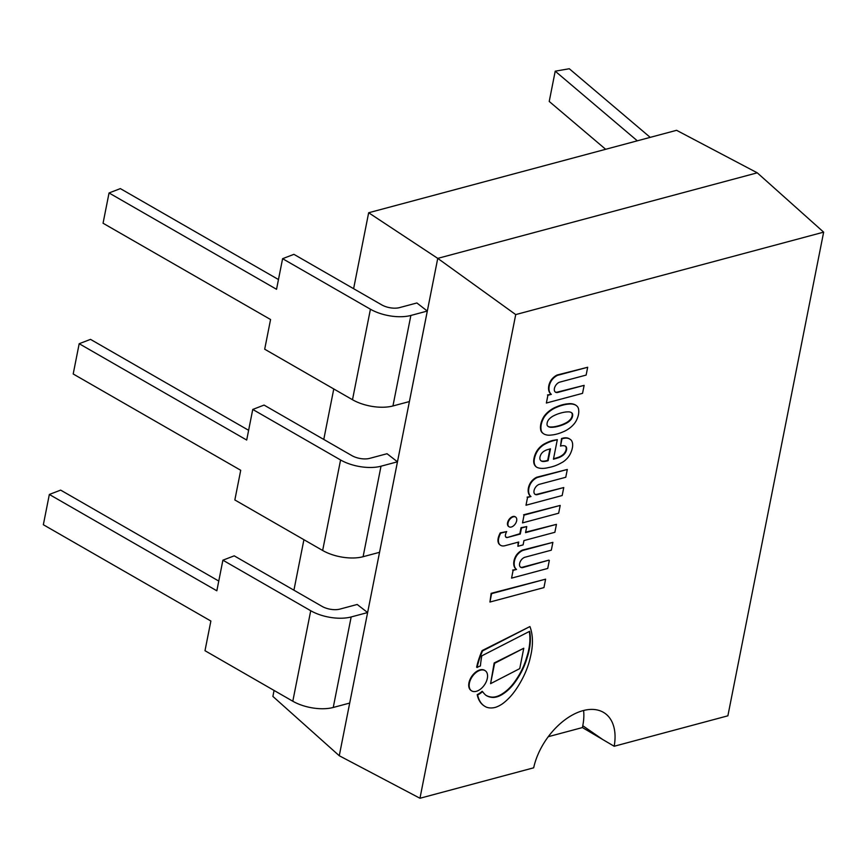 <?xml version="1.0" encoding="UTF-8"?>
<svg xmlns="http://www.w3.org/2000/svg" width="867" height="867" viewBox="0 0 867 867"><rect width="100%" height="100%" fill="white"/><g stroke="black" fill="none" stroke-linecap="round" stroke-linejoin="round"><path stroke-width="1.3" d="M368.659 212.751L676.574 130.31L757.27 172.826L437.748 258.377L368.659 212.751L353.617 288.689M333.773 388.947L323.77 439.45M303.916 539.707L293.924 590.199M274.07 690.457L272.888 696.418L339.268 755.742L419.964 798.258L515.724 314.591L823.65 232.15L727.879 715.817L614.172 746.259L582.407 727.565L548.258 736.701M515.724 314.591L437.748 258.377L339.268 755.742L437.748 258.377L757.27 172.826L823.65 232.15M419.964 798.258L533.671 767.815A54.588 33.152 -55.3 0 1 564.124 720.444A54.588 33.152 -55.3 0 1 604.787 713.205A54.588 33.152 -55.3 0 1 614.172 746.259M583.599 710.485A54.588 33.152 -55.3 0 1 582.776 725.712L582.407 727.565M637.321 140.822L555.216 71.181L569.283 68.742L650.207 137.365M555.216 71.181L549.223 101.45L605.665 149.297M282.599 258.691L276.54 289.285L109.047 192.962L103.054 223.231L270.569 319.522L264.695 349.206L352.501 399.73A30.984 14.327 -168.8 0 0 392.946 405.962L409.387 401.562L427.312 311.047L416.886 302.973L399.546 307.612A13.644 6.307 -168.8 0 1 381.729 304.87L293.902 254.334L282.599 258.691L370.426 309.216A30.984 14.327 11.2 0 0 410.871 315.458L427.312 311.047M109.047 192.962L120.35 188.605L278.47 279.542M252.752 409.441L246.694 440.046L79.19 343.711L73.196 373.98L240.723 470.272L234.849 499.956L322.654 550.48A30.984 14.327 -168.8 0 0 363.1 556.712L379.54 552.312L397.465 461.797L387.04 453.723L369.7 458.361A13.644 6.307 -168.8 0 1 351.883 455.619L264.056 405.084L252.752 409.441L340.579 459.976A30.984 14.327 11.2 0 0 381.014 466.208L397.465 461.797M79.19 343.711L90.504 339.365L248.623 430.303M222.895 560.19L216.837 590.795L49.343 494.461L43.35 524.73L210.876 621.032L204.991 650.705L292.808 701.23A30.984 14.327 -168.8 0 0 333.242 707.472L349.694 703.061L367.619 612.557L357.193 604.472L339.842 609.122A13.644 6.307 -168.8 0 1 322.036 606.369L234.209 555.834L222.895 560.19L310.722 610.726A30.984 14.327 11.2 0 0 351.168 616.957L367.619 612.557M49.343 494.461L60.647 490.115L218.766 581.053M477.088 667.503L476.644 667.189A63.79 38.744 -55.3 0 1 482.117 650.586L482.561 650.9A63.79 38.744 124.7 0 0 477.088 667.503A17.318 10.523 -55.3 0 1 480.416 665.954A109.177 66.315 -55.3 0 1 481.792 655.853L529.629 631.317A54.177 32.903 -55.3 0 1 527.125 657.663A51.229 31.114 -55.3 0 1 514.608 682.795A30.139 18.305 -55.3 0 1 502.827 694.066A22.477 13.655 -55.3 0 1 491.936 697.371A33.499 20.342 -55.3 0 1 485.813 695.226A54.274 32.968 -55.3 0 1 482.572 691.606A17.318 10.523 -55.3 0 1 477.652 694.933A38.657 23.485 124.7 0 0 481.272 703.191A36.652 22.26 124.7 0 0 484.165 705.901A36.652 22.26 124.7 0 0 486.495 707.19A28.741 17.459 124.7 0 0 495.458 707.353A28.362 17.232 124.7 0 0 502.849 703.527A38.408 23.333 124.7 0 0 513.676 692.657A58.436 35.493 124.7 0 0 520.796 681.679A61.384 37.281 124.7 0 0 530.496 656.655A62.868 38.181 124.7 0 0 529.932 626.559L482.561 650.9M482.117 650.586L529.932 626.559M483.949 705.738A36.652 22.26 -55.3 0 1 483.721 705.586A36.652 22.26 -55.3 0 1 480.827 702.888A38.657 23.485 -55.3 0 1 477.208 694.63L477.652 694.933M477.208 694.63A17.318 10.523 124.7 0 0 482.128 691.292L482.572 691.606M485.726 695.15A33.499 20.342 124.7 0 0 491.491 697.068A22.477 13.655 124.7 0 0 502.383 693.752L502.827 694.066M502.383 693.752A30.139 18.305 124.7 0 0 514.164 682.492A51.229 31.114 124.7 0 0 526.681 657.349L527.125 657.663M526.681 657.349A54.177 32.903 124.7 0 0 529.282 631.49M555.205 391.971A5.928 3.598 124.7 0 0 557.058 392.177L584.13 385.36L557.503 392.491A5.928 3.598 -55.3 0 1 555.411 392.144A5.928 3.598 -55.3 0 1 554.945 386.812A5.928 3.598 -55.3 0 1 559.811 382.119L586.135 375.075L587.685 367.261L557.622 375.313A11.9 7.229 124.7 0 0 552.615 379.107A8.811 5.354 124.7 0 0 550.339 382.694A11.932 7.25 124.7 0 0 549.104 386.845A13.558 8.236 124.7 0 0 551.336 394.344L547.911 395.254L546.373 403.025L582.548 393.347L584.13 385.36M547.911 395.254L546.373 403.025M547.467 394.951L551.336 394.344M550.892 394.03A13.558 8.236 -55.3 0 1 548.659 386.541A11.932 7.25 -55.3 0 1 549.884 382.39L550.339 382.694M549.884 382.39A8.811 5.354 -55.3 0 1 552.171 378.803L552.615 379.107M552.171 378.803A11.9 7.229 -55.3 0 1 557.178 374.999L557.622 375.313M557.178 374.999L587.685 367.261M520.395 567.072A5.928 3.598 124.7 0 0 522.259 567.278L548.876 560.147L522.703 567.592A5.928 3.598 -55.3 0 1 520.612 567.246A5.928 3.598 -55.3 0 1 520.135 561.914A5.928 3.598 -55.3 0 1 525.001 557.221L551.325 550.177L552.875 542.363L522.823 550.415A11.9 7.229 124.7 0 0 517.805 554.208A8.811 5.354 124.7 0 0 515.529 557.795A11.932 7.25 124.7 0 0 514.294 561.946A13.558 8.236 124.7 0 0 516.526 569.446L513.112 570.356L511.573 578.126L547.738 568.449L549.32 560.461M513.112 570.356L511.573 578.126M512.668 570.053L516.526 569.446M516.082 569.131A13.558 8.236 -55.3 0 1 513.849 561.643A11.932 7.25 -55.3 0 1 515.085 557.492L515.529 557.795M515.085 557.492A8.811 5.354 -55.3 0 1 517.361 553.905L517.805 554.208M517.361 553.905A11.9 7.229 -55.3 0 1 522.378 550.101L522.823 550.415M522.378 550.101L552.875 542.363M505.992 537.269L506.198 537.41A3.891 2.363 -55.3 0 1 506.09 537.345A3.891 2.363 -55.3 0 1 505.363 535.665A6.264 3.804 -55.3 0 1 505.667 533.964A6.177 3.75 -55.3 0 1 506.707 531.569L500.248 532.869A15.942 9.678 124.7 0 0 498.2 538.179A10.491 6.372 124.7 0 0 499.457 544.476A11.379 6.914 124.7 0 0 499.956 544.877A11.379 6.914 124.7 0 0 500.183 545.018M498.2 538.179L498.655 538.483A10.491 6.372 124.7 0 0 499.901 544.779A11.379 6.914 124.7 0 0 500.4 545.18A11.379 6.914 124.7 0 0 504.789 545.755L518.737 542.027L517.892 546.286L523.104 544.888L523.961 540.575L554.869 532.295L556.441 524.362L525.554 532.631L526.746 526.583L521.49 527.992L520.287 534.039L507.184 537.551A3.771 2.298 -55.3 0 1 506.198 537.41M500.248 532.869L500.692 533.183A15.942 9.678 124.7 0 0 498.655 538.483M506.707 531.569L500.692 533.183M526.746 526.583L521.045 527.678L519.842 533.725L507.184 537.551M506.74 537.237A3.771 2.298 -55.3 0 1 505.873 537.15M556.441 524.362L525.64 532.175M518.195 542.168L517.892 546.286M480.459 670.18A12.16 7.38 124.7 0 0 470.467 679.804A12.16 7.38 124.7 0 0 471.442 690.75A12.16 7.38 124.7 0 0 484.436 684.952A12.16 7.38 124.7 0 0 485.282 670.755A12.16 7.38 124.7 0 0 480.459 670.18M471.225 690.587A12.16 7.38 -55.3 0 1 470.998 690.435A12.16 7.38 -55.3 0 1 470.022 679.49A12.16 7.38 -55.3 0 1 480.015 669.866A12.16 7.38 -55.3 0 1 484.837 670.451A12.16 7.38 -55.3 0 1 485.054 670.614M513.34 516.819A5.863 3.566 124.7 0 0 508.528 521.457A5.863 3.566 124.7 0 0 508.994 526.735A5.863 3.566 124.7 0 0 515.258 523.95A5.863 3.566 124.7 0 0 515.67 517.1A5.863 3.566 124.7 0 0 513.34 516.819M508.777 526.572A5.863 3.566 -55.3 0 1 508.55 526.432A5.863 3.566 -55.3 0 1 508.084 521.154A5.863 3.566 -55.3 0 1 512.896 516.515A5.863 3.566 -55.3 0 1 515.226 516.786A5.863 3.566 -55.3 0 1 515.442 516.96M522.519 522.888L558.662 513.21L560.201 505.428L524.058 515.106L522.519 522.888L524.058 515.106M560.201 505.428L523.603 514.792M489.942 602.034L491.155 593.331L545.603 579.178L491.6 593.635L489.942 602.034L543.945 587.598L545.603 579.178M490.581 683.662L494.168 662.984L523.776 648.245L494.613 663.298L490.581 683.662L519.745 668.609L523.776 648.245M534.831 494.168A5.928 3.598 124.7 0 0 536.695 494.363L563.756 487.547L537.139 494.678A5.928 3.598 -55.3 0 1 535.047 494.331A5.928 3.598 -55.3 0 1 534.571 488.999A5.928 3.598 -55.3 0 1 539.437 484.306L565.772 477.262L567.311 469.459L537.258 477.5A11.9 7.229 124.7 0 0 532.24 481.293A8.811 5.354 124.7 0 0 529.965 484.881A11.932 7.25 124.7 0 0 528.74 489.031A13.558 8.236 124.7 0 0 530.972 496.531L527.548 497.441L526.009 505.223L562.174 495.534L563.756 487.547M527.548 497.441L526.009 505.223M527.103 497.138L530.972 496.531M530.517 496.217A13.558 8.236 -55.3 0 1 528.285 488.728A11.932 7.25 -55.3 0 1 529.52 484.577L529.965 484.881M529.52 484.577A8.811 5.354 -55.3 0 1 531.796 480.99L532.24 481.293M531.796 480.99A11.9 7.229 -55.3 0 1 536.814 477.197L537.258 477.5M536.814 477.197L567.311 469.459M543.555 451.534A15.563 9.45 -55.3 0 1 547.76 449.572L550.48 448.835L548.15 460.626A7.001 4.248 -55.3 0 1 546.99 460.984A23.637 14.36 -55.3 0 1 542.612 461.461A8.453 5.137 -55.3 0 1 541.192 460.908A8.453 5.137 -55.3 0 1 540.228 459.857A5.625 3.414 -55.3 0 1 540.141 456.454A6.784 4.118 -55.3 0 1 541.127 454.102A5.614 3.403 -55.3 0 1 543.555 451.534M540.975 460.745A8.453 5.137 124.7 0 0 542.168 461.146A23.637 14.36 124.7 0 0 546.546 460.68A7.001 4.248 124.7 0 0 547.695 460.312L549.949 448.987M571.418 451.187A12.821 7.781 124.7 0 0 572.328 448.033A11.347 6.893 124.7 0 0 572.643 444.879A11.639 7.066 124.7 0 0 572.393 442.658A25.284 15.357 124.7 0 0 571.862 441.173A9.851 5.982 124.7 0 0 570.995 439.959A31.461 19.107 124.7 0 0 570.269 439.417A31.461 19.107 124.7 0 0 569.381 438.854A17.015 10.339 124.7 0 0 566.118 438.106A19.226 11.672 124.7 0 0 563.485 438.431L561.968 438.821L560.526 446.104A9.309 5.657 -55.3 0 1 562.553 445.714A13.85 8.41 -55.3 0 1 565.208 446.039A5.44 3.305 -55.3 0 1 565.598 446.256A5.44 3.305 -55.3 0 1 566.53 447.73A5.82 3.533 -55.3 0 1 566.53 449.93A6.134 3.728 -55.3 0 1 565.468 452.52A6.102 3.706 -55.3 0 1 563.474 454.926A13.059 7.933 -55.3 0 1 561.198 456.497A16.191 9.83 -55.3 0 1 557.871 457.917A97.657 59.314 -55.3 0 1 553.439 459.207L557.318 439.656L553.211 440.75A44.835 27.224 124.7 0 0 543.869 444.728A16.235 9.862 124.7 0 0 538.494 449.605A13.905 8.442 124.7 0 0 536.326 453.105A16.798 10.209 124.7 0 0 534.473 458.578A13.2 8.02 124.7 0 0 534.646 464.474A15.075 9.158 124.7 0 0 536.825 467.302A28.253 17.167 124.7 0 0 541.517 468.386A36.566 22.206 124.7 0 0 547.857 467.703A69.533 42.234 124.7 0 0 554.067 466.153A45.561 27.668 124.7 0 0 561.567 462.729A13.373 8.128 124.7 0 0 566.108 459.434A9.678 5.874 124.7 0 0 567.733 457.733A12.582 7.64 124.7 0 0 569.11 455.901A10.621 6.448 124.7 0 0 570.323 453.799A14.641 8.898 124.7 0 0 571.418 451.187M557.318 439.656L552.767 440.436A44.835 27.224 124.7 0 0 543.425 444.424A16.235 9.862 124.7 0 0 538.039 449.301A13.905 8.442 124.7 0 0 535.882 452.802A16.798 10.209 124.7 0 0 534.029 458.264A13.2 8.02 124.7 0 0 534.202 464.17A15.075 9.158 124.7 0 0 536.38 466.988L536.825 467.302M565.36 446.115A5.44 3.305 -55.3 0 1 566.086 447.415A5.82 3.533 -55.3 0 1 566.086 449.615A6.134 3.728 -55.3 0 1 565.024 452.216A6.102 3.706 -55.3 0 1 563.03 454.611A13.059 7.933 -55.3 0 1 560.754 456.194A16.191 9.83 -55.3 0 1 557.427 457.613L557.871 457.917M557.427 457.613A97.657 59.314 -55.3 0 1 553.525 458.762M570.042 439.266A31.461 19.107 124.7 0 0 569.825 439.114A31.461 19.107 124.7 0 0 568.936 438.55A17.015 10.339 124.7 0 0 565.674 437.802A19.226 11.672 124.7 0 0 563.041 438.128L561.523 438.518L560.526 446.104M561.166 412.93A22.813 13.861 -55.3 0 1 562.445 412.605A45.702 27.755 -55.3 0 1 565.652 412.02A35.298 21.437 -55.3 0 1 567.549 411.879A25.533 15.508 -55.3 0 1 569.456 411.912A12.626 7.662 -55.3 0 1 570.844 412.313A8.768 5.321 -55.3 0 1 571.472 412.659A8.768 5.321 -55.3 0 1 571.797 412.909A4.714 2.861 -55.3 0 1 572.523 413.895A4.888 2.969 -55.3 0 1 572.675 415.109A3.934 2.384 -55.3 0 1 572.523 416.193A3.934 2.384 -55.3 0 1 572.242 417.298A4.888 2.969 -55.3 0 1 571.559 418.75A4.714 2.861 -55.3 0 1 570.356 420.235A8.768 5.321 -55.3 0 1 569.034 421.449A12.626 7.662 -55.3 0 1 567.321 422.684A25.533 15.508 -55.3 0 1 565.197 423.79A35.298 21.437 -55.3 0 1 563.138 424.7A45.702 27.755 -55.3 0 1 559.811 425.87A22.575 13.709 -55.3 0 1 558.532 426.228A22.575 13.709 -55.3 0 1 557.253 426.553A45.702 27.755 -55.3 0 1 554.046 427.138A35.298 21.437 -55.3 0 1 552.149 427.29A25.533 15.508 -55.3 0 1 550.242 427.258A12.626 7.662 -55.3 0 1 548.854 426.846A8.768 5.321 -55.3 0 1 548.226 426.51A8.768 5.321 -55.3 0 1 547.901 426.25A4.714 2.861 -55.3 0 1 547.175 425.274A4.888 2.969 -55.3 0 1 547.023 424.05A3.934 2.384 -55.3 0 1 547.175 422.977A3.934 2.384 -55.3 0 1 547.456 421.861A4.888 2.969 -55.3 0 1 548.139 420.419A4.714 2.861 -55.3 0 1 549.342 418.924A8.768 5.321 -55.3 0 1 550.664 417.721A12.626 7.662 -55.3 0 1 552.377 416.485A25.533 15.508 -55.3 0 1 554.501 415.369A35.298 21.437 -55.3 0 1 556.56 414.459A45.702 27.755 -55.3 0 1 559.887 413.299A22.813 13.861 -55.3 0 1 561.166 412.93M548.009 426.347A8.768 5.321 124.7 0 0 548.41 426.542A12.626 7.662 124.7 0 0 549.797 426.943A25.533 15.508 124.7 0 0 551.705 426.976A35.298 21.437 124.7 0 0 553.601 426.835A45.702 27.755 124.7 0 0 556.809 426.25A22.575 13.709 124.7 0 0 558.088 425.925A22.575 13.709 124.7 0 0 559.367 425.556A45.702 27.755 124.7 0 0 562.694 424.397A35.298 21.437 124.7 0 0 564.742 423.486A25.533 15.508 124.7 0 0 566.877 422.37A12.626 7.662 124.7 0 0 568.589 421.134A8.768 5.321 124.7 0 0 569.901 419.931A4.714 2.861 124.7 0 0 571.115 418.436A4.888 2.969 124.7 0 0 571.797 416.994A3.934 2.384 124.7 0 0 572.079 415.878A3.934 2.384 124.7 0 0 572.231 414.805A4.888 2.969 124.7 0 0 572.068 413.581A4.714 2.861 124.7 0 0 571.353 412.605L571.797 412.909M575.916 405.301A17.839 10.838 124.7 0 0 575.699 405.138A17.839 10.838 124.7 0 0 573.423 404.13A24.33 14.782 124.7 0 0 568.188 403.794A48.281 29.326 124.7 0 0 562.249 404.846A48.281 29.326 124.7 0 0 556.105 407.035A24.33 14.782 124.7 0 0 550.144 410.362A17.839 10.838 124.7 0 0 545.213 414.86A10.783 6.557 124.7 0 0 542.558 419.064L543.002 419.379A15.335 9.309 124.7 0 0 541.236 424.57A15.335 9.309 124.7 0 0 541.03 429.338A10.783 6.557 124.7 0 0 542.178 432.46A17.839 10.838 124.7 0 0 543.544 433.717A17.839 10.838 124.7 0 0 545.82 434.735A24.33 14.782 124.7 0 0 551.054 435.061A48.281 29.326 124.7 0 0 556.982 434.009A48.281 29.326 124.7 0 0 563.138 431.82A24.33 14.782 124.7 0 0 569.099 428.504A17.839 10.838 124.7 0 0 574.106 423.909A10.783 6.557 124.7 0 0 576.685 419.791A15.335 9.309 124.7 0 0 578.452 414.599A15.335 9.309 124.7 0 0 578.657 409.831A10.783 6.557 124.7 0 0 577.465 406.656A17.839 10.838 124.7 0 0 576.143 405.453A17.839 10.838 124.7 0 0 573.867 404.434A24.33 14.782 124.7 0 0 568.633 404.109A48.281 29.326 124.7 0 0 562.705 405.16A48.281 29.326 124.7 0 0 556.549 407.338A24.33 14.782 124.7 0 0 550.588 410.665A17.839 10.838 124.7 0 0 545.657 415.163A10.783 6.557 124.7 0 0 543.002 419.379M542.558 419.064A15.335 9.309 124.7 0 0 540.791 424.256A15.335 9.309 124.7 0 0 540.585 429.024A10.783 6.557 124.7 0 0 541.734 432.145A17.839 10.838 124.7 0 0 543.1 433.413A17.839 10.838 124.7 0 0 543.327 433.554M602.652 739.475L582.776 725.712M370.426 309.216L352.501 399.73M410.871 315.458L392.946 405.962M340.579 459.976L322.654 550.48M381.014 466.208L363.1 556.712M310.722 610.726L292.808 701.23M351.168 616.957L333.242 707.472"/></g></svg>
